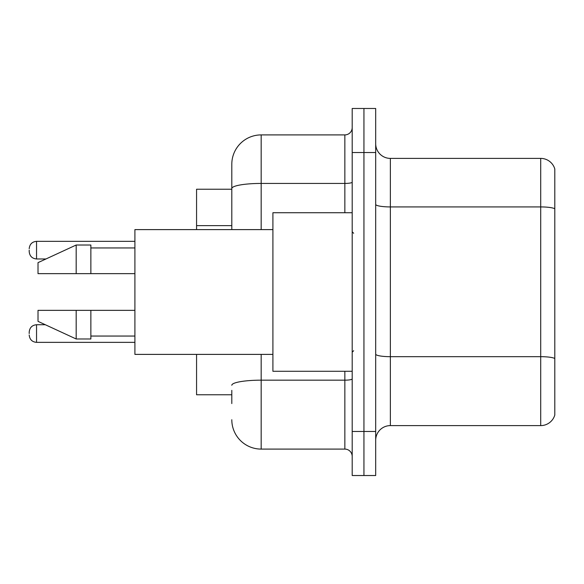 <?xml version="1.0" encoding="UTF-8"?>
<svg xmlns="http://www.w3.org/2000/svg" width="584" height="584" viewBox="0 0 584 584"><rect width="100%" height="100%" fill="white"/><g stroke="black" fill="none" stroke-linecap="round" stroke-linejoin="round"><path stroke-width="0.88" d="M231.804 216.817L231.804 180.419L231.804 189.231L196.567 189.231L196.567 229.607M231.804 394.769L196.567 394.769L196.567 354.393M375.687 440.285A14.68 14.68 0 0 1 390.368 425.605L540.704 425.605L540.704 158.395L390.368 158.395A14.68 14.68 0 0 1 375.687 143.715A14.68 14.68 0 0 0 390.368 158.395L390.368 425.605M363.942 431.474L363.942 475.522L375.687 475.522L375.687 431.474L363.942 431.474L363.942 475.522L352.196 475.522L352.196 431.474L363.942 431.474L363.942 152.526L363.942 431.474M352.196 431.474L352.196 108.478L363.942 108.478L363.942 152.526L363.942 108.478L375.687 108.478L375.687 431.474M554.8 168.966A14.68 14.68 0 0 0 540.704 158.395A14.68 14.68 0 0 1 554.8 168.966L554.8 415.034A14.68 14.68 0 0 1 540.704 425.605M231.804 403.581L231.804 390.368M261.172 354.393L261.172 449.096L344.852 449.096L344.852 371.278M231.804 229.607L231.804 164.272A29.361 29.361 0 0 1 261.172 134.904L344.852 134.904A7.344 7.344 0 0 0 352.196 127.567M231.804 164.272L231.804 180.419M352.196 456.433A7.344 7.344 0 0 0 344.852 449.096M261.172 449.096A29.361 29.361 0 0 1 231.804 419.728M29.2 333.552L29.2 332.084L29.2 333.552M29.2 250.156L29.2 251.624L29.2 250.156M352.196 212.722L272.911 212.722L272.911 371.278L352.196 371.278M272.911 229.607L134.904 229.607L134.904 354.393L272.911 354.393M76.183 273.648L38.011 273.648L38.011 262.639L76.183 245.017L76.183 273.648L134.904 273.648M76.183 245.017L90.863 245.017L90.863 273.648M134.904 310.352L90.863 310.352L90.863 338.983L76.183 338.983L76.183 310.352L38.011 310.352L38.011 321.361L76.183 338.983M38.011 310.352L47.727 310.352M90.863 310.352L76.183 310.352M231.804 225.628L196.567 225.628M554.8 208.765A14.68 2.548 180 0 0 540.704 206.926L390.368 206.926A14.68 2.548 0 0 1 375.687 204.378M554.8 358.51A14.68 2.548 180 0 0 540.704 356.678L390.368 356.678A14.68 2.548 -0 0 1 375.687 354.13M375.687 152.526L352.196 152.526M352.196 378.892A7.344 1.277 0 0 1 344.852 380.169L261.172 380.169A29.361 5.095 180 0 0 231.804 385.265M261.172 134.904L261.172 183.434L344.852 183.434L344.852 134.904M231.804 188.537A29.361 5.095 180 0 1 261.172 183.434L261.172 229.607M344.852 212.722L344.852 183.434A7.344 1.277 0 0 0 352.196 182.164M29.2 332.084C29.674 327.58 32.12 325.135 36.544 324.74L36.544 342.355L134.904 342.355M134.904 241.345L36.544 241.345L36.544 258.967C32.12 258.573 29.674 256.128 29.2 251.624M36.544 324.74L45.326 324.74M36.544 342.355C32.12 341.961 29.674 339.516 29.2 335.019M36.544 258.967L45.961 258.967M36.544 241.345C32.12 241.739 29.674 244.192 29.2 248.689M353.663 233.272L352.196 231.804M90.863 247.952L134.904 247.952M90.863 336.048L134.904 336.048M353.663 350.728L352.196 352.196"/></g></svg>
